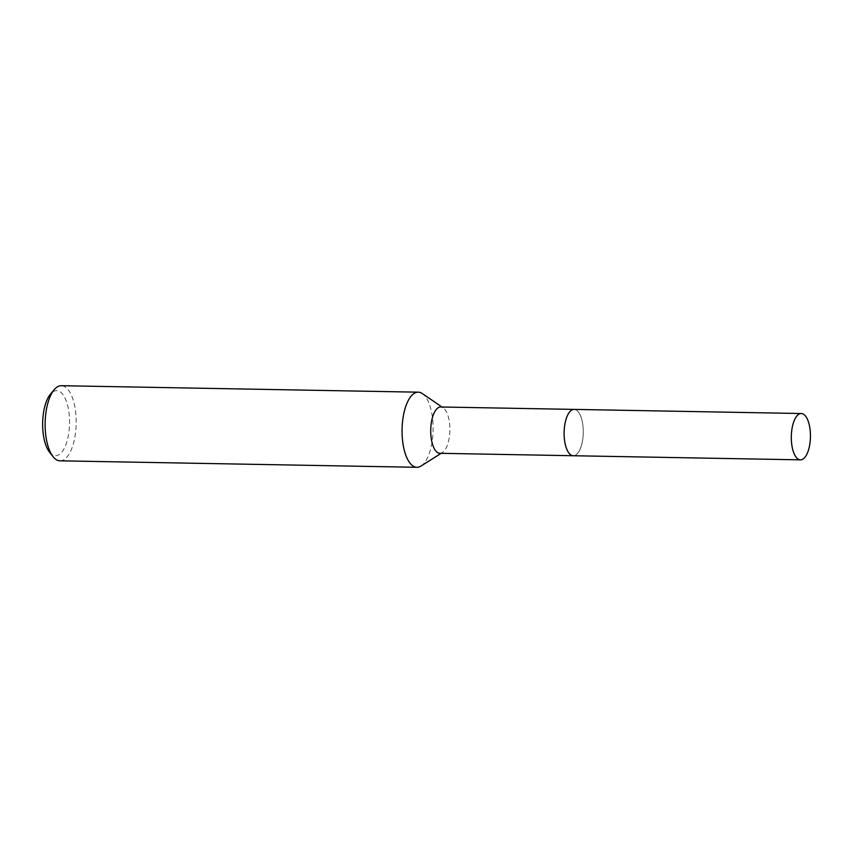 <?xml version="1.0" encoding="UTF-8"?>
<svg xmlns="http://www.w3.org/2000/svg" width="853" height="853" viewBox="0 0 853 853"><rect width="100%" height="100%" fill="white"/><g stroke="black" fill="none" stroke-linecap="round" stroke-linejoin="round"><path stroke-width="0.64" stroke-dasharray="4.26 3.2" d="M568.311 452.207A23.159 9.564 91 0 0 570.774 454.873A23.159 9.564 91 0 0 572.31 455.598A23.159 9.564 91 0 0 573.259 455.726A23.159 9.564 91 0 0 583.217 433.889A23.159 9.564 91 0 0 575.05 409.536A23.159 9.564 91 0 0 574.101 409.408A23.159 9.564 91 0 0 571.585 410.165A23.159 9.564 91 0 0 569.036 412.745M570.774 454.873L570.785 454.884A23.17 9.575 91 0 0 572.32 455.598A23.17 9.575 91 0 0 583.175 435.041A23.17 9.575 91 0 0 575.061 409.536A23.17 9.575 91 0 0 571.595 410.165L571.585 410.165M439.881 453.306A23.159 9.564 91 0 0 442.398 452.548A23.159 9.564 91 0 0 449.872 430.317A23.159 9.564 91 0 0 443.208 407.841A23.159 9.564 91 0 0 441.673 407.116A23.159 9.564 91 0 0 440.724 406.988M420.998 466.058A37.564 15.514 91 0 0 433.111 430.019A37.564 15.514 91 0 0 422.31 393.564M59.977 460.823A37.564 15.514 91 0 0 76.12 425.412A37.564 15.514 91 0 0 62.877 385.919A37.564 15.514 91 0 0 61.341 385.705M49.474 452.079A32.553 13.445 91 0 0 54.176 455.545A32.553 13.445 91 0 0 69.413 426.66A32.553 13.445 91 0 0 58.015 390.813A32.553 13.445 91 0 0 50.519 394.065M572.96 455.726L573.259 455.726A23.18 9.575 91 0 0 583.175 435.041A23.18 9.575 91 0 0 574.112 409.397L573.802 409.397M443.208 407.841L441.993 407.009M442.398 452.548L441.161 453.327"/><path stroke-width="1.28" d="M573.802 409.397L440.724 406.988A23.159 9.564 91 0 0 430.765 428.824A23.159 9.564 91 0 0 438.932 453.178A23.159 9.564 91 0 0 439.881 453.306L572.96 455.726M441.993 407.009L422.31 393.564A37.564 15.514 91 0 0 419.815 392.391A37.564 15.514 91 0 0 418.269 392.177A37.564 15.514 91 0 0 402.126 427.588A37.564 15.514 91 0 0 415.379 467.081A37.564 15.514 91 0 0 416.914 467.295A37.564 15.514 91 0 0 420.998 466.058L441.161 453.327M418.269 392.177L61.341 385.705A37.564 15.514 91 0 0 54.229 389.661A37.564 15.514 91 0 0 45.145 422.981A37.564 15.514 91 0 0 53.014 456.611A37.564 15.514 91 0 0 58.441 460.609A37.564 15.514 91 0 0 59.977 460.823L416.914 467.295M54.229 389.661L50.519 394.065A32.553 13.445 91 0 0 42.65 422.939A32.553 13.445 91 0 0 49.474 452.079L53.014 456.611M569.036 412.745A23.159 9.564 91 0 0 568.311 452.207M571.595 410.165A23.17 9.575 91 0 0 564.121 432.396A23.17 9.575 91 0 0 570.785 454.884M791.392 434.209A23.159 9.564 91 0 0 800.455 459.842A23.159 9.564 91 0 0 810.35 439.156A23.159 9.564 91 0 0 801.287 413.524A23.159 9.564 91 0 0 791.392 434.209M801.287 413.524L574.112 409.397A23.18 9.575 91 0 0 564.206 430.093A23.18 9.575 91 0 0 573.269 455.737L800.455 459.842"/></g></svg>
